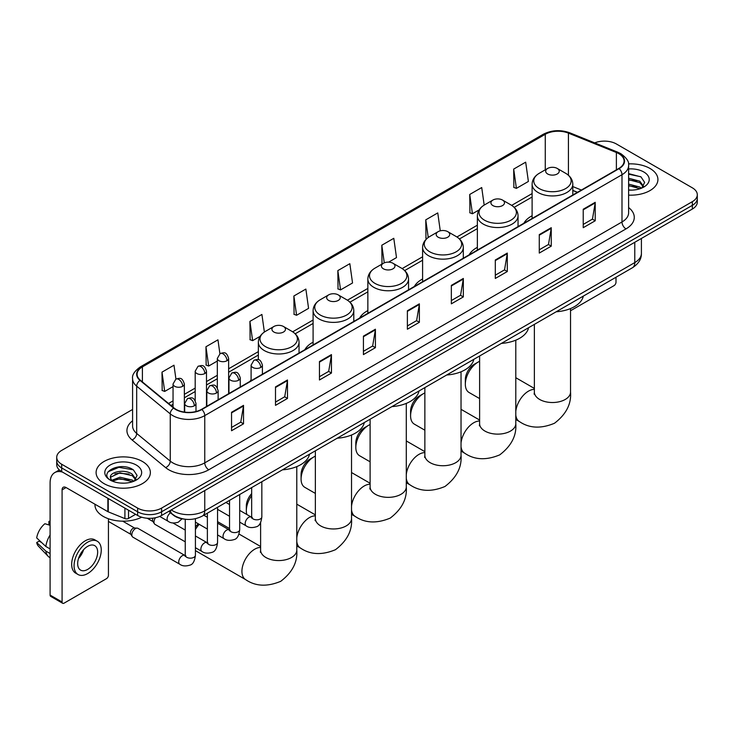 <?xml version="1.0" encoding="UTF-8"?>
<svg xmlns="http://www.w3.org/2000/svg" width="734" height="734" viewBox="0 0 734 734"><rect width="100%" height="100%" fill="white"/><g stroke="black" fill="none" stroke-linecap="round" stroke-linejoin="round"><path stroke-width="1.1" d="M251.101 379.753A29.956 17.295 0 0 0 250.12 381.295M313.097 342.182A29.956 17.295 0 0 0 304.876 349.687M367.853 310.574A29.956 17.295 0 0 0 359.623 318.07M422.601 278.966A29.956 17.295 0 0 0 414.38 286.462M477.357 247.349A29.956 17.295 0 0 0 469.127 254.854M532.113 215.741A29.956 17.295 0 0 0 523.883 223.237M577.383 192.345L572.804 190.501M184.014 519.085A16.955 9.79 180 0 1 173.288 515.084L168.756 511.341M132.588 409.462L61.684 450.401A16.955 9.79 0 0 0 56.72 457.328L56.72 464.705A16.955 9.79 0 0 0 61.684 471.632L137.616 515.47A16.955 9.79 0 0 0 161.599 515.47L692.336 209.052A16.955 9.79 0 0 0 697.3 202.125L697.3 198.437A16.955 9.79 0 0 1 692.336 205.355A16.955 9.79 0 0 0 697.3 198.437L697.3 194.749A16.955 9.79 0 0 0 692.336 187.821L616.404 143.983A16.955 9.79 0 0 0 594.714 142.873M56.72 457.328A16.955 9.79 0 0 0 61.684 464.246L137.616 508.084A16.955 9.79 0 0 0 161.599 508.084L161.599 511.781L692.336 205.355L161.599 511.781A16.955 9.79 0 0 1 137.616 511.781A16.955 9.79 0 0 0 161.599 511.781L161.599 515.47M61.684 464.246L61.684 467.934L137.616 511.781L61.684 467.934A16.955 9.79 0 0 1 56.72 461.016A16.955 9.79 0 0 0 61.684 467.934L61.684 471.632M649.966 168.444A27.13 15.662 0 0 0 628.506 163.911A27.13 15.662 0 0 1 649.966 168.444A27.13 15.662 0 0 1 657.921 179.518A27.13 15.662 0 0 0 649.966 168.444M142.414 461.475A27.13 15.662 0 0 0 112.852 458.08A27.13 15.662 0 0 0 96.099 472.549A27.13 15.662 0 0 0 104.044 483.623A27.13 15.662 0 0 0 133.616 487.018A27.13 15.662 0 0 0 150.36 472.549A27.13 15.662 0 0 0 142.414 461.475A27.13 15.662 0 0 0 112.852 458.08A27.13 15.662 0 0 0 96.099 472.549A27.13 15.662 0 0 0 104.044 483.623A27.13 15.662 0 0 0 133.616 487.018A27.13 15.662 0 0 0 150.36 472.549A27.13 15.662 0 0 0 142.414 461.475M618.799 153.672A18.084 10.441 180 0 1 624.093 161.058A18.084 10.441 180 0 1 618.799 168.444L201.566 409.333A18.084 10.441 180 0 1 173.958 407.939L140.377 380.249A18.084 10.441 180 0 1 137.111 374.257A18.084 10.441 180 0 1 142.405 366.881L545.27 134.285A18.084 10.441 180 0 1 568.428 133.12L616.386 152.507A18.084 10.441 180 0 1 618.799 153.672M619.12 153.489A18.543 10.707 0 0 0 616.643 152.287L568.694 132.9A18.543 10.707 0 0 0 544.949 134.102L142.084 366.688A18.543 10.707 0 0 0 140.01 380.396L173.591 408.086A18.543 10.707 0 0 0 201.878 409.517L619.12 168.627A18.543 10.707 0 0 0 619.12 153.489M231.54 412.288L231.54 430.739L243.523 423.821L243.523 405.361L231.54 412.288M231.54 427.463L240.77 422.133L243.477 405.975A4.523 2.615 -120 0 0 243.523 405.361M240.688 422.178L243.523 423.821M275.498 386.901L275.498 405.361L287.489 398.443L287.489 379.983L275.498 386.901M275.498 402.085L284.728 396.755L287.434 380.597A4.523 2.615 -120 0 0 287.489 379.983M284.654 396.8L287.489 398.443M319.455 361.523L319.455 379.983L331.447 373.055L331.447 354.595L319.455 361.523M319.455 376.707L328.694 371.376L331.401 355.21A4.523 2.615 -120 0 0 331.447 354.595M328.612 371.422L331.447 373.055M363.422 336.144L363.422 354.595L375.413 347.677L375.413 329.217L363.422 336.144M363.422 351.32L372.652 345.989L375.358 329.832A4.523 2.615 -120 0 0 375.413 329.217M372.578 346.044L375.413 347.677M583.227 209.236L583.227 227.696L595.219 220.769L595.219 202.309L583.227 209.236M583.227 224.421L592.466 219.09L595.173 202.923A4.523 2.615 -120 0 0 595.219 202.309M592.384 219.136L595.219 220.769M539.27 234.614L539.27 253.074L551.252 246.156L551.252 227.696L539.27 234.614M539.27 249.799L548.5 244.468L551.206 228.311A4.523 2.615 -120 0 0 551.252 227.696M548.417 244.514L551.252 246.156M495.303 260.001L495.303 278.452L507.295 271.534L507.295 253.074L495.303 260.001M495.303 275.186L504.542 269.846L507.249 253.689A4.523 2.615 -120 0 0 507.295 253.074M504.46 269.901L507.295 271.534M451.346 285.379L451.346 303.839L463.337 296.912L463.337 278.452L451.346 285.379M451.346 300.564L460.576 295.233L463.282 279.067A4.523 2.615 -120 0 0 463.337 278.452M460.493 295.279L463.337 296.912M407.379 310.757L407.379 329.217L419.371 322.299L419.371 303.839L407.379 310.757M407.379 325.942L416.618 320.611L419.325 304.454A4.523 2.615 -120 0 0 419.371 303.839M416.536 320.657L419.371 322.299M628.616 195.125A27.13 15.662 0 0 0 657.921 179.518A27.13 15.662 0 0 1 628.616 195.125M161.599 508.084L692.336 201.667A16.955 9.79 0 0 0 697.3 194.749M264.378 332.043L261.91 314.455L249.918 321.373L250.111 339.723M219.897 353.696L217.952 339.833L205.96 346.751L206.153 365.101M175.931 379.065L173.986 365.211L161.994 372.138L162.186 390.479M388.635 262.139L396.498 257.597L393.791 238.311L381.808 245.229L382.001 263.579M440.272 230.834L437.758 212.924L425.766 219.851L425.959 238.192M484.183 205.098L481.715 187.546L469.732 194.464L469.925 212.814M513.69 169.086L516.397 188.372L528.388 181.454L525.682 162.168L513.69 169.086L513.883 187.436M293.884 295.995L296.591 315.281L308.574 308.353L305.867 289.068L293.884 295.995L294.077 314.336M337.842 270.607L340.548 289.902L352.54 282.975L349.834 263.689L337.842 270.607L338.035 288.957M340.548 289.902L337.842 288.884M382.533 263.781L381.808 263.506M381.808 245.229L384.277 262.845M426.904 238.55L425.766 238.128M425.766 219.851L428.243 237.486M469.732 194.464L472.439 213.759L479.109 209.906M472.439 213.759L469.732 212.741M516.397 188.372L513.69 187.363M296.591 315.281L293.884 314.271M249.918 321.373L252.624 340.659L260.093 336.346M252.624 340.659L249.918 339.649M205.96 346.751L208.667 366.037L217.328 361.036M208.667 366.037L205.96 365.027M161.994 372.138L164.7 391.424L173.05 386.607M164.7 391.424L161.994 390.415M628.616 189.959L631.983 190.134M628.616 184.096L639.819 187.051L641.314 188.243M628.616 185.564L640.085 188.702M628.616 178.243L639.819 181.188L643.489 186.262M628.616 179.702L639.819 182.656L643.195 186.638M628.616 190.078A18.423 10.634 0 0 0 643.819 187.042A18.423 10.634 0 0 0 643.819 171.995A18.423 10.634 0 0 0 628.616 168.948M641.745 188.069L644.635 182.399L640.984 176.894L628.616 173.609M628.616 174.178L640.736 176.729M628.616 180.032L636.653 181.041M628.616 185.895L636.653 186.904M570.538 310.372A2.826 1.633 120 0 0 571.639 310.115L614 285.654A2.826 1.633 120 0 0 616 282.195L616 277.25M465.328 384.231L465.328 379.616A12.432 7.175 -60 0 1 474.127 364.385L478.118 362.082A18.084 10.441 120 0 0 465.328 384.231A18.084 10.441 120 0 0 469.081 392.507L479.614 398.59M547.656 173.976A6.78 3.918 0 0 0 557.253 173.976A6.78 3.918 0 0 0 557.253 168.444L565.675 173.307A18.689 10.79 0 0 1 565.675 188.565A18.689 10.79 0 0 1 539.242 188.565A18.689 10.79 0 0 1 539.242 173.307C534.636 176.041 532.26 179.665 532.113 184.197A20.35 11.744 0 0 0 538.068 192.501A20.35 11.744 0 0 0 560.244 195.051A20.35 11.744 0 0 0 572.804 184.197C572.648 179.665 570.272 176.041 565.675 173.307L557.253 168.444A6.78 3.918 0 0 0 547.656 168.444A6.78 3.918 0 0 0 547.656 173.976M556.188 311.776A31.085 17.946 0 0 0 583.319 296.123M479.614 361.312A18.084 10.441 120 0 0 478.118 362.082L474.127 364.385M410.581 415.839L410.581 411.224A12.432 7.175 -60 0 1 419.371 395.993L423.371 393.69A18.084 10.441 120 0 0 410.581 415.839A18.084 10.441 120 0 0 414.325 424.124L424.867 430.207M492.909 205.593A6.78 3.918 0 0 0 502.496 205.593A6.78 3.918 0 0 0 502.496 200.052L510.919 204.914A18.689 10.79 0 0 1 510.919 220.172A18.689 10.79 0 0 1 484.486 220.172A18.689 10.79 0 0 1 484.486 204.914C479.88 207.649 477.504 211.282 477.357 215.805A20.35 11.744 0 0 0 483.321 224.118A20.35 11.744 0 0 0 505.487 226.659A20.35 11.744 0 0 0 518.048 215.805C517.901 211.282 515.525 207.649 510.919 204.914L502.496 200.052A6.78 3.918 0 0 0 492.909 200.052A6.78 3.918 0 0 0 492.909 205.593M501.441 343.393A31.085 17.946 0 0 0 528.563 327.731M424.867 392.929A18.084 10.441 120 0 0 423.371 393.69L419.371 395.993M355.825 447.446L355.825 442.831A12.432 7.175 -60 0 1 364.624 427.61L368.615 425.298A18.084 10.441 120 0 0 355.825 447.446A18.084 10.441 120 0 0 359.577 455.731L370.11 461.814M438.152 237.201A6.78 3.918 0 0 0 447.749 237.201A6.78 3.918 0 0 0 447.749 231.66L456.172 236.522A18.689 10.79 0 0 1 456.172 251.79A18.689 10.79 0 0 1 429.739 251.79A18.689 10.79 0 0 1 429.739 236.522C425.133 239.256 422.756 242.89 422.601 247.422A20.35 11.744 0 0 0 428.564 255.726A20.35 11.744 0 0 0 450.74 258.267A20.35 11.744 0 0 0 463.301 247.422C463.145 242.89 460.768 239.256 456.172 236.522L447.749 231.66A6.78 3.918 0 0 0 438.152 231.66A6.78 3.918 0 0 0 438.152 237.201M446.685 375.001A31.085 17.946 0 0 0 473.815 359.339M370.11 424.536A18.084 10.441 120 0 0 368.615 425.298L364.624 427.61M301.078 479.063L301.078 474.448A12.432 7.175 -60 0 1 309.867 459.218L313.868 456.915A18.084 10.441 120 0 0 301.078 479.063A18.084 10.441 120 0 0 304.821 487.339L315.363 493.422M383.405 268.809A6.78 3.918 0 0 0 392.993 268.809A6.78 3.918 0 0 0 392.993 263.277L401.415 268.139A18.689 10.79 0 0 1 401.415 283.397A18.689 10.79 0 0 1 374.982 283.397A18.689 10.79 0 0 1 374.982 268.139C370.376 270.874 368 274.498 367.853 279.03A20.35 11.744 0 0 0 373.808 287.333A20.35 11.744 0 0 0 395.984 289.884A20.35 11.744 0 0 0 408.544 279.03C408.398 274.498 406.021 270.874 401.415 268.139L392.993 263.277A6.78 3.918 0 0 0 383.405 263.277A6.78 3.918 0 0 0 383.405 268.809M391.938 406.608A31.085 17.946 0 0 0 419.059 390.956M315.363 456.144A18.084 10.441 120 0 0 313.868 456.915L309.867 459.218M251.67 495.578A18.084 10.441 120 0 0 246.321 510.671L246.321 506.056A12.432 7.175 -60 0 1 251.67 493.633M246.321 510.671A18.084 10.441 120 0 0 246.835 514.506M328.648 300.426A6.78 3.918 0 0 0 338.246 300.426A6.78 3.918 0 0 0 338.246 294.884L346.668 299.747A18.689 10.79 0 0 1 346.668 315.005A18.689 10.79 0 0 1 320.226 315.005A18.689 10.79 0 0 1 320.226 299.747C315.629 302.481 313.253 306.115 313.097 310.638A20.35 11.744 0 0 0 319.061 318.951A20.35 11.744 0 0 0 341.237 321.492A20.35 11.744 0 0 0 353.797 310.638C353.641 306.115 351.265 302.481 346.668 299.747L338.246 294.884A6.78 3.918 0 0 0 328.648 294.884A6.78 3.918 0 0 0 328.648 300.426M337.181 438.226A31.085 17.946 0 0 0 364.312 422.564M195.418 527.049A12.432 7.175 -60 0 1 198.382 523.847M199.226 524.333A18.084 10.441 120 0 0 195.418 529.508M273.901 332.034A6.78 3.918 0 0 0 283.489 332.034A6.78 3.918 0 0 0 283.489 326.492L291.912 331.355A18.689 10.79 0 0 1 291.912 346.622A18.689 10.79 0 0 1 265.479 346.622A18.689 10.79 0 0 1 265.479 331.355C260.873 334.089 258.496 337.723 258.35 342.255A20.35 11.744 0 0 0 264.304 350.558A20.35 11.744 0 0 0 286.48 353.1A20.35 11.744 0 0 0 299.041 342.255C298.894 337.723 296.518 334.089 291.912 331.355L283.489 326.492A6.78 3.918 0 0 0 273.901 326.492A6.78 3.918 0 0 0 273.901 332.034M282.434 469.833A31.085 17.946 0 0 0 309.555 454.172M185.243 541.83L155.021 524.379A5.083 2.936 -60 0 1 154.379 523.746A5.083 2.936 -60 0 1 153.966 522.048A5.083 2.936 -60 0 1 155.525 517.718M154.379 523.746L152.865 521.314A3.67 2.119 -60 0 1 152.562 520.085A3.67 2.119 -60 0 1 153.011 518.14M131.826 534.829A5.083 2.936 -60 0 1 135.423 528.599A5.083 2.936 -60 0 1 137.102 528.113A5.083 2.936 -60 0 1 137.964 528.352L184.885 555.436A5.083 2.936 -60 0 0 182.564 555.565A5.083 2.936 -60 0 0 182.335 555.684A5.083 2.936 -60 0 0 179.013 560.17A5.083 2.936 -60 0 0 179.793 564.244L132.872 537.16A5.083 2.936 -60 0 1 132.239 536.526A5.083 2.936 -60 0 1 131.826 534.829M132.239 536.526L130.725 534.095A3.67 2.119 -60 0 1 130.423 532.866A3.67 2.119 -60 0 1 133.019 528.37A3.67 2.119 -60 0 1 134.239 528.012L137.102 528.113M128.523 510.222L128.523 518.415L135.616 514.314M62.528 472.118A22.607 13.056 -120 0 0 54.775 472.586A22.607 13.056 -120 0 0 50.096 482.935L50.096 595.072L62.087 601.999L62.087 489.853A5.652 3.266 60 0 1 63.252 487.266A5.652 3.266 60 0 1 66.078 487.55L107.87 511.681L107.87 498.294M62.087 601.999A2.826 1.633 120 0 0 62.665 603.293L50.683 596.366A2.826 1.633 -60 0 1 50.096 595.072M62.665 603.293A2.826 1.633 120 0 0 64.078 603.155L106.448 578.695A2.826 1.633 120 0 0 108.439 575.236L108.439 518.764M128.523 518.415A2.826 1.633 180 0 1 124.908 518.599L108.247 511.855A2.826 1.633 180 0 1 107.87 511.681M87.658 569.419A14.13 8.157 120 0 0 96.888 556.968A14.13 8.157 120 0 0 94.723 545.646A14.13 8.157 120 0 0 87.658 546.344A14.13 8.157 120 0 0 78.428 558.794A14.13 8.157 120 0 0 80.593 570.116A14.13 8.157 120 0 0 87.658 569.419M78.529 558.464A14.13 8.157 120 0 0 83.603 549.683M50.096 521.782L48.894 521.415L48.894 524.25L50.096 524.948M97.273 541.233L94.87 539.857A19.212 11.093 120 0 0 85.263 540.802A19.212 11.093 120 0 0 72.712 557.739A19.212 11.093 120 0 0 75.657 573.135L78.052 574.52A19.212 11.093 120 0 0 87.658 573.566A19.212 11.093 120 0 0 100.219 556.638A19.212 11.093 120 0 0 97.273 541.233A19.212 11.093 120 0 0 87.658 542.187A19.212 11.093 120 0 0 75.107 559.125A19.212 11.093 120 0 0 78.052 574.52M50.096 534.994A18.653 10.771 120 0 0 45.847 546.481L36.7 537.921A14.698 8.487 120 0 1 44.902 523.727L50.096 525.296M50.096 548.94L45.847 546.481M41.645 542.554L39.159 541.123L36.7 542.536L45.847 551.096L50.096 553.555M45.847 551.096A18.653 10.771 120 0 0 48.15 556.308A18.653 10.771 120 0 0 49.563 557.418L50.096 557.73M50.096 521.085A14.698 8.487 120 0 0 48.894 521.415M36.7 542.536A14.698 8.487 120 0 0 38.434 546.197L48.15 556.308M94.97 504.23L94.97 504.854A28.259 16.313 0 0 0 103.246 516.397A28.259 16.313 0 0 0 141.699 517.204M120.165 483.045L124.431 483.165M111.696 480.339L119.926 477.201L132.267 480.082L133.753 481.284M112.458 481.128L119.926 478.669L132.533 481.733M111.825 480.908L110.504 477.816A12.772 7.377 0 0 0 112.568 481.229M135.928 479.293L132.267 474.228C124.597 468.503 108.815 472.035 110.504 477.816L110.458 477.247M110.54 477.99L110.889 477.045L119.926 472.806L132.267 475.687L135.643 479.678M134.194 481.1L137.084 475.439L133.432 469.934C120.504 460.64 97.53 472.889 110.797 480.394L111.449 480.798M136.258 465.026A18.423 10.634 0 0 0 110.201 465.026A18.423 10.634 0 0 0 110.201 480.073A18.423 10.634 0 0 0 136.258 480.073A18.423 10.634 0 0 0 136.258 465.026M108.1 471.779L118.917 467.338L133.175 469.769M114.862 473.935L118.917 473.201L129.101 474.072M114.862 479.797L118.917 479.063L129.101 479.935M171.27 509.882A22.607 13.056 0 0 0 172.784 510.855A22.607 13.056 0 0 0 204.758 510.855L634.782 262.579A22.607 13.056 0 0 0 641.406 253.349C641.571 258.964 638.58 263.763 632.442 267.754L202.419 516.03A11.304 6.523 60 0 0 204.758 510.855L204.758 490.551M634.782 242.275L634.782 262.579A11.304 6.523 60 0 1 632.442 267.754M170.352 510.414A11.304 7.56 129.5 0 0 172.325 514.094L168.893 511.259M692.336 209.052L692.336 201.667M137.616 515.47L137.616 508.084M628.616 207.566A28.259 16.313 180 0 1 625.992 228.898L208.759 469.788A5.652 3.266 60 0 1 204.758 462.86L621.992 221.971A22.607 13.056 0 0 0 628.616 212.741L628.616 165.489A22.607 13.056 180 0 1 621.992 174.72A5.652 3.266 -120 0 0 619.12 168.627M208.759 469.788A28.259 16.313 180 0 1 168.792 469.788A28.259 16.313 180 0 1 165.627 467.604L132.047 439.923A28.259 16.313 180 0 1 132.588 420.775M172.784 462.86A22.607 13.056 0 0 0 204.758 462.86L204.758 415.609A22.607 13.056 180 0 1 170.251 413.866L136.68 386.176A22.607 13.056 180 0 1 132.588 378.689L132.588 425.949A22.607 13.056 0 0 0 136.68 433.436L170.251 461.117A22.607 13.056 0 0 0 172.784 462.86M628.616 165.489C629.368 161.957 626.772 158.021 620.826 153.672L617.854 152.232A5.652 2.642 112 0 0 616.643 152.287M617.854 152.232L569.896 132.845C560.537 129.533 551.656 130.01 543.243 134.285A5.652 3.266 60 0 1 544.949 134.102M142.084 366.688A5.652 3.266 -120 0 0 140.377 366.872C134.515 371.092 131.918 375.028 132.588 378.689M140.01 380.396A5.652 3.78 129.5 0 0 136.68 386.176L136.68 433.436A5.652 3.78 -50.5 0 1 132.047 439.923M569.896 132.845A5.652 2.642 112 0 0 568.694 132.9M173.591 408.086A5.652 3.78 129.5 0 0 170.251 413.866L170.251 461.117A5.652 3.78 -50.5 0 1 165.627 467.604M201.878 409.517A5.652 3.266 60 0 1 204.758 415.609L621.992 174.72L621.992 221.971A5.652 3.266 60 0 0 625.992 228.898M142.405 366.881L142.405 381.919M616.386 152.507L616.386 169.838M568.428 133.12L568.428 175.261M581.383 190.042L572.804 186.574M545.27 134.285L545.27 169.82M532.113 193.574L511.671 205.373M477.357 225.182L456.915 236.981M422.601 256.79L402.168 268.589M367.853 288.407L347.411 300.206M313.097 320.015L292.664 331.814M258.35 351.623L228.632 368.78M217.328 375.303L206.493 381.561M195.189 388.093L184.353 394.341M173.05 400.874L168.545 403.471M407.379 311.344L419.325 304.454M451.346 285.966L463.282 279.067M495.303 260.579L507.249 253.689M539.27 235.201L551.206 228.311M583.227 209.823L595.173 202.923M363.422 336.722L375.358 329.832M319.455 362.11L331.401 355.21M275.498 387.488L287.434 380.597M231.54 412.866L243.477 405.975M570.538 308.555L570.538 392.075A18.084 10.441 180 0 1 565.244 399.461A18.084 10.441 180 0 1 539.664 399.461A18.084 10.441 180 0 1 534.37 392.075L534.132 394.204M515.791 411.379A18.084 10.441 -60 0 1 528.48 391.149A18.084 10.441 -60 0 1 534.37 389.405M570.538 392.075C571.474 403.966 566.125 414.361 554.473 423.261C540.949 428.895 529.269 428.335 519.433 421.582A18.084 10.441 -60 0 1 515.791 415.105M515.791 340.172L515.791 423.683A18.084 10.441 180 0 1 510.497 431.069A18.084 10.441 180 0 1 484.917 431.069A18.084 10.441 180 0 1 479.614 423.683L479.385 425.821M461.035 442.997A18.084 10.441 -60 0 1 473.724 422.766A18.084 10.441 -60 0 1 479.614 421.022M515.791 423.683C516.727 435.583 511.369 445.978 499.726 454.869C486.202 460.512 474.522 459.952 464.677 453.19A18.084 10.441 -60 0 1 461.035 446.712M461.035 371.78L461.035 455.291A18.084 10.441 180 0 1 455.741 462.677A18.084 10.441 180 0 1 430.161 462.677A18.084 10.441 180 0 1 424.867 455.291L424.628 457.429M406.287 474.604A18.084 10.441 -60 0 1 418.976 454.374A18.084 10.441 -60 0 1 424.867 452.63M461.035 455.291C461.97 467.191 456.612 477.586 444.969 486.486C431.445 492.119 419.765 491.56 409.93 484.807A18.084 10.441 -60 0 1 406.287 478.32M406.287 403.388L406.287 486.908A18.084 10.441 180 0 1 400.984 494.294A18.084 10.441 180 0 1 375.413 494.294A18.084 10.441 180 0 1 370.11 486.908L369.872 489.037M351.531 506.212A18.084 10.441 -60 0 1 364.22 485.981A18.084 10.441 -60 0 1 370.11 484.238M406.287 486.908C407.223 498.799 401.865 509.194 390.222 518.094C376.698 523.727 365.018 523.168 355.173 516.415A18.084 10.441 -60 0 1 351.531 509.937M351.531 435.005L351.531 518.516A18.084 10.441 180 0 1 346.237 525.902A18.084 10.441 180 0 1 320.657 525.902A18.084 10.441 180 0 1 315.363 518.516L315.125 520.654M296.784 537.829A18.084 10.441 -60 0 1 309.464 517.598A18.084 10.441 -60 0 1 315.363 515.855M351.531 518.516C352.467 530.416 347.109 540.811 335.466 549.702C321.942 555.344 310.262 554.785 300.426 548.023A18.084 10.441 -60 0 1 296.784 541.545M296.784 466.613L296.784 550.124A18.084 10.441 180 0 1 291.481 557.51A18.084 10.441 180 0 1 265.91 557.51A18.084 10.441 180 0 1 260.607 550.124L260.368 552.262M296.784 550.124C297.72 562.024 292.361 572.419 280.718 581.319C267.194 586.952 255.515 586.393 245.67 579.64A18.084 10.441 -60 0 1 242.899 565.143A18.084 10.441 -60 0 1 254.716 549.206A18.084 10.441 -60 0 1 260.607 547.463M260.753 367.45A5.652 3.266 0 0 0 262.405 365.147C260.111 357.889 257.882 359.339 253.927 360.247A5.652 3.266 60 0 1 256.753 360.532A5.652 3.266 -120 0 1 260.753 367.45A5.652 3.266 0 0 1 252.753 367.45A5.652 3.266 0 0 1 251.101 365.147L253.927 360.247M239.697 522.131L246.22 525.902A5.083 2.936 -60 0 1 245.44 521.819A5.083 2.936 -60 0 1 248.762 517.342A5.083 2.936 -60 0 1 248.991 517.213A5.083 2.936 -60 0 1 251.303 517.085L239.697 510.387M251.955 517.598L251.505 517.975L251.67 516.874A5.083 2.936 -0 0 0 253.157 518.956A5.083 2.936 -0 0 0 260.12 519.085A5.083 2.936 -0 0 0 261.836 516.874C261.139 522.782 259.313 526.085 256.349 526.773C252.101 528.067 248.725 527.774 246.22 525.902M238.614 380.23A5.652 3.266 0 0 0 240.266 377.927C237.972 370.679 235.742 372.12 231.788 373.028A5.652 3.266 60 0 1 234.614 373.312A5.652 3.266 -120 0 1 238.614 380.23A5.652 3.266 0 0 1 230.614 380.23A5.652 3.266 0 0 1 228.962 377.927L231.788 373.028M217.558 534.921L224.081 538.683A5.083 2.936 -60 0 1 223.301 534.609A5.083 2.936 -60 0 1 226.623 530.122A5.083 2.936 -60 0 1 226.843 530.003A5.083 2.936 -60 0 1 229.164 529.875L217.558 523.168M229.815 530.379L229.366 530.755L229.531 529.664A5.083 2.936 -0 0 0 231.017 531.737A5.083 2.936 -0 0 0 237.981 531.866A5.083 2.936 -0 0 0 239.697 529.664C239 535.563 237.174 538.866 234.21 539.554C229.962 540.848 226.586 540.554 224.081 538.683M216.466 393.02A5.652 3.266 0 0 0 218.126 390.708C215.833 383.46 213.603 384.9 209.649 385.818A5.652 3.266 60 0 1 212.475 386.093A5.652 3.266 -120 0 1 216.466 393.02A5.652 3.266 0 0 1 208.474 393.02A5.652 3.266 0 0 1 206.823 390.708L209.649 385.818M195.418 547.702L201.933 551.463A5.083 2.936 -60 0 1 201.153 547.39A5.083 2.936 -60 0 1 204.483 542.903A5.083 2.936 -60 0 1 204.703 542.784A5.083 2.936 -60 0 1 207.025 542.655L195.418 535.958M207.676 543.169L207.227 543.545L207.383 542.444A5.083 2.936 -0 0 0 208.878 544.518A5.083 2.936 -0 0 0 215.833 544.646A5.083 2.936 -0 0 0 217.558 542.444C216.86 548.353 215.034 551.647 212.071 552.344C207.823 553.638 204.447 553.344 201.933 551.463M194.327 405.801A5.652 3.266 0 0 0 195.987 403.489C193.693 396.241 191.464 397.69 187.509 398.599A5.652 3.266 60 0 1 190.335 398.874A5.652 3.266 -120 0 1 194.327 405.801A5.652 3.266 0 0 1 186.335 405.801A5.652 3.266 0 0 1 184.684 403.489L187.509 398.599M185.537 555.95L185.078 556.326L185.243 555.225A5.083 2.936 -0 0 0 186.739 557.299A5.083 2.936 -0 0 0 193.693 557.427A5.083 2.936 -0 0 0 195.418 555.225C194.721 561.134 192.895 564.437 189.932 565.125C185.684 566.419 182.298 566.125 179.793 564.244M226.98 360.733A5.652 3.266 0 0 0 228.632 358.431C226.338 351.182 224.109 352.623 220.154 353.531A5.652 3.266 60 0 1 222.98 353.816A5.652 3.266 -120 0 1 226.98 360.733A5.652 3.266 0 0 1 218.989 360.733A5.652 3.266 0 0 1 217.328 358.431L220.154 353.531M204.841 373.523A5.652 3.266 0 0 0 206.493 371.211C204.199 363.963 201.969 365.404 198.015 366.321A5.652 3.266 60 0 1 200.841 366.596A5.652 3.266 -120 0 1 204.841 373.523A5.652 3.266 0 0 1 196.85 373.523A5.652 3.266 0 0 1 195.189 371.211L198.015 366.321M182.702 386.304A5.652 3.266 0 0 0 184.353 383.992C182.06 376.744 179.83 378.184 175.876 379.102A5.652 3.266 60 0 1 178.701 379.377A5.652 3.266 -120 0 1 182.702 386.304A5.652 3.266 0 0 1 174.701 386.304A5.652 3.266 0 0 1 173.05 383.992L175.876 379.102M182.069 518.8L178.298 522.186C174.05 523.48 170.673 523.186 168.169 521.305A5.083 2.936 -60 0 1 167.113 518.975A5.083 2.936 -60 0 1 170.563 512.837M62.087 489.853L66.078 487.55M108.247 498.514L108.247 511.855M124.908 518.599L124.908 508.13M202.419 516.03C193.317 520.599 184.225 520.599 175.132 516.03L172.325 514.094M641.406 253.349L641.406 238.458M543.243 134.285L140.377 366.872M532.113 197.015L514.204 207.346M477.357 228.623L459.447 238.963M422.601 260.231L404.7 270.571M367.853 291.848L349.944 302.179M313.097 323.455L295.196 333.796M258.35 355.063L228.632 372.221M217.328 378.744L206.493 385.001M195.189 391.534L184.353 397.782M173.05 404.315L171.004 405.498M577.511 192.28L572.804 190.372M519.433 421.582L515.791 419.481M572.804 194.996L572.804 184.197M532.113 218.493L532.113 184.197M547.656 168.444L539.242 173.307M534.37 388.433L515.791 377.707M534.37 324.382L534.37 392.075M464.677 453.19L461.035 451.089M518.048 226.604L518.048 215.805M477.357 250.101L477.357 215.805M492.909 200.052L484.486 204.914M479.614 420.05L461.035 409.324M479.614 355.99L479.614 423.683M409.93 484.807L406.287 482.697M463.301 258.221L463.301 247.422M422.601 281.709L422.601 247.422M438.152 231.66L429.739 236.522M424.867 451.658L406.287 440.932M424.867 387.598L424.867 455.291M355.173 516.415L351.531 514.314M408.544 289.829L408.544 279.03M367.853 313.326L367.853 279.03M383.405 263.277L374.982 268.139M370.11 483.266L351.531 472.54M370.11 419.215L370.11 486.908M300.426 548.023L296.784 545.922M260.607 525.039L259.423 524.351M353.797 321.437L353.797 310.638M313.097 344.934L313.097 310.638M328.648 294.884L320.226 299.747M315.363 514.883L296.784 504.157M315.363 450.823L315.363 518.516M245.67 579.64L195.418 550.619M299.041 353.054L299.041 342.255M258.35 359.724L258.35 342.255M273.901 326.492L265.479 331.355M260.607 546.491L239.009 534.022M229.531 528.544L217.558 521.635M260.607 522.516L260.607 550.124M252.34 517.498L251.303 517.085M261.836 481.724L261.836 516.874M262.405 374.202L262.405 365.147M229.531 516.259L217.558 509.35M251.67 487.596L251.67 516.874M251.101 380.726L251.101 365.147M229.531 504.515L225.944 502.451M230.201 530.278L229.164 529.875M239.697 494.505L239.697 529.664M240.266 386.983L240.266 377.927M207.383 529.049L195.418 522.131M229.531 500.377L229.531 529.664M228.962 393.507L228.962 377.927M207.383 517.296L203.804 515.231M208.052 543.059L207.025 542.655M217.558 507.286L217.558 542.444M218.126 399.764L218.126 390.708M147.213 518.241L153.048 521.608M207.383 513.158L207.383 542.444M206.823 406.297L206.823 390.708M185.243 530.076L172.967 522.993M185.913 555.84L184.885 555.436M195.418 518.718L195.418 555.225M195.987 411.526L195.987 403.489M108.439 521.424L130.909 534.389M185.243 519.25L185.243 555.225M184.684 412.113L184.684 403.489M122.706 521.168L134.579 528.03M228.632 393.699L228.632 358.431M217.328 387.818L217.328 358.431M206.493 406.48L206.493 371.211M195.189 400.608L195.189 371.211M184.353 412.068L184.353 383.992M168.169 521.305L159.691 516.415M173.05 407.187L173.05 383.992M54.775 472.586L59.353 469.944"/></g></svg>
